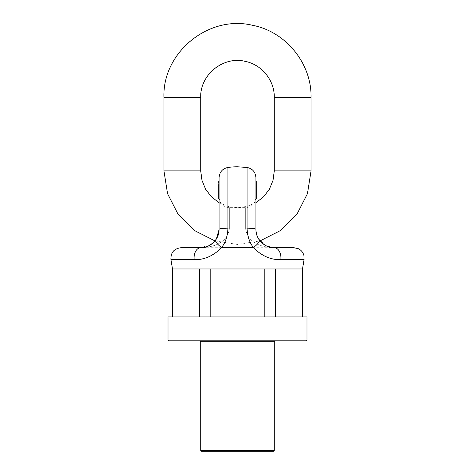 <?xml version="1.0" encoding="UTF-8"?>
<svg xmlns="http://www.w3.org/2000/svg" width="475" height="475" viewBox="0 0 475 475"><rect width="100%" height="100%" fill="white"/><g stroke="black" fill="none" stroke-linecap="round" stroke-linejoin="round"><path stroke-width="0.36" stroke-dasharray="2.38 1.78" d="M275.102 340.902L199.898 340.902M168.839 340.902L306.161 340.902M168.019 316.926L306.981 316.926M275.458 316.926L210.775 316.926L275.458 316.926L275.458 268.969L210.775 268.969L210.775 316.926L172.817 316.926L210.775 316.926M172.817 316.926L172.49 316.926L172.817 316.926L172.817 268.969L302.51 268.969L302.183 268.969L302.183 316.926L302.51 316.926L302.183 316.926M199.542 316.926L199.542 268.969L264.225 268.969L264.225 316.926M274.283 450.431L200.717 450.431M201.537 451.25L273.463 451.25M256.298 187.589L256.298 196.769L256.298 194.026L255.894 194.026L255.894 190.137L255.894 193.895L256.298 193.895L256.298 190.137L256.298 197.885L256.298 188.979L255.894 188.979L255.894 197.885L255.894 194.026L255.894 196.769L255.894 194.75L256.298 195.011L255.894 194.75L255.894 185.933L255.894 229.324L255.894 202.736L247.018 206.411L237.5 207.664L227.982 206.411L219.106 202.736M255.894 196.816L256.298 196.769L255.894 196.816M256.298 188.991L256.298 187.566L255.894 187.566L255.894 191.455L255.894 184.057L255.894 189.751L256.298 189.768L256.298 181.397M255.894 191.318L255.894 189.157L256.298 189.157L255.894 189.24L255.894 191.348L256.298 191.348L256.298 190.92L255.894 191.318M255.894 192.719L255.894 192.209L256.298 192.209L256.298 192.719L255.894 192.719M255.894 184.977L255.894 185.933L256.298 185.933M255.894 184.805L255.894 187.874L255.894 184.805L256.298 184.805L256.298 187.874L256.298 184.805M255.894 182.952L255.894 186.016L255.894 182.952L256.298 182.952L256.298 186.016L256.298 182.952M255.894 181.397L255.894 184.46L255.894 181.397M256.298 198.752L256.298 187.874L255.894 187.874L255.894 198.752L255.894 184.057M256.298 186.544L256.298 193.236L256.298 185.125L255.894 185.125L255.894 193.236L255.894 191.977L255.894 192.5L256.298 192.5L256.298 191.977L255.894 191.977L255.894 184.941L256.298 184.941L256.298 186.544L255.894 186.544M255.894 188.403L256.298 188.165L255.894 188.403M255.894 186.449L256.298 186.058L256.298 186.972L255.894 186.984L256.298 186.972L256.298 186.058L255.894 186.449M255.894 187.91L256.298 187.874L255.894 187.874M256.298 194.934L255.894 194.922M273.754 247.713L265.673 245.581L258.489 238.753M258.139 238.135L255.894 229.324C257.349 244.334 267.36 247.362 274.283 247.718L272.294 247.612M214.991 240.92L237.5 244.447L260.009 240.92L259.32 240.023C257.118 236.96 255.972 233.391 255.894 229.324A10.218 1.211 0 0 0 247.083 228.131C247.172 235.38 249.256 241.882 253.341 247.635C261.879 256.061 271.047 260.051 280.85 259.605A10.218 6.656 90 0 0 274.283 247.718C263.465 247.416 247.813 244.049 245.676 228.772C247.813 244.049 263.465 247.416 274.283 247.718L200.717 247.718C211.535 247.416 227.187 244.049 229.324 228.772C227.187 244.049 211.535 247.416 200.717 247.718L211.506 244.221L201.02 247.713M266.813 246.133L262.8 243.693M170.941 259.605L194.15 259.605C203.989 260.033 213.156 256.043 221.659 247.635C225.744 241.882 227.828 235.38 227.917 228.131L227.917 206.393M247.083 167.461L247.083 228.131M293.978 247.718L274.283 247.718M256.298 187.655L256.298 191.455L255.894 191.449L256.298 191.455L255.894 191.455L256.298 191.455L256.298 185.761L255.894 185.761L256.298 185.761L256.298 187.013L255.894 187.013L255.894 188.64L255.894 186.016L256.298 186.016L256.298 187.655L255.894 187.655M256.298 189.917L256.298 184.062L256.298 188.913L255.894 188.913L255.894 190.137L256.298 190.137L256.298 188.676L256.298 189.917L255.894 189.917M256.298 188.64L255.894 188.64M256.298 188.355L255.894 188.355M256.298 189.662L255.894 189.662M256.298 189.483L255.894 189.483M256.298 189.638L255.894 189.638M256.298 186.996L256.298 186.236L255.894 186.236L255.894 186.996L256.298 186.996L255.894 187.013M256.298 189.24L256.298 191.348L255.894 190.92L256.298 190.926L256.298 189.24M256.298 193.236L255.894 193.236M256.298 192.927L255.894 192.927M256.298 187.494L255.894 187.494M256.298 188.278L255.894 188.278L256.298 188.272M256.298 189.477L255.894 189.477M256.298 189.78L255.894 189.78M256.298 195.73L255.894 195.73M256.298 194.726L255.894 194.726M256.298 197.885L255.894 197.885L256.298 197.885M256.298 192.767L256.298 194.239L255.894 194.239L255.894 188.902L255.894 192.767L256.298 192.767L256.298 188.902L256.298 192.767M256.298 189.84L255.894 189.84L256.298 189.852M256.298 198.212L255.894 198.212M259.32 240.023A10.218 2.725 -35.6 0 1 253.341 247.635L221.659 247.635A10.218 2.725 35.6 0 1 215.68 240.023L212.2 243.693M245.676 228.772A10.218 0.552 0 0 1 255.894 229.324A10.218 0.552 180 0 0 245.676 228.772L245.676 207.664L245.676 228.772M219.106 197.885L219.106 197.268M219.106 196.816L218.702 196.769L219.106 196.816M219.106 194.75L218.702 195.011L219.106 194.75M218.702 184.805L218.702 187.874L218.702 187.566L219.106 187.874L219.106 184.805L219.106 198.752L219.106 184.057L219.106 191.455L219.106 184.057L219.106 189.751L218.702 189.751L219.106 189.751L218.702 189.768L218.702 184.057L219.106 184.057L218.702 184.057L218.702 189.78L219.106 189.78M218.702 188.355L218.702 192.209L218.702 189.483L218.702 191.318L219.106 191.318L219.106 189.157L218.702 189.157L219.106 189.24L219.106 191.348L218.702 191.348L218.702 188.355L219.106 188.355M219.106 192.719L219.106 192.209L218.702 192.209L218.702 192.719L219.106 192.719M219.106 184.977L219.106 185.933L218.702 185.933L218.702 184.977L219.106 184.977M219.106 182.952L219.106 181.397M219.106 177.579L219.106 229.324C219.028 233.385 217.888 236.954 215.68 240.023M218.702 186.544L218.702 193.236L218.702 185.125L219.106 185.125L219.106 193.236L219.106 191.977L219.106 192.5L218.702 192.5L218.702 191.977L219.106 191.977L219.106 184.941L218.702 184.941L218.702 186.544L219.106 186.544M219.106 188.403L218.702 188.165L219.106 188.403M219.106 186.449L218.702 186.058L218.702 186.972L219.106 186.984L218.702 186.972L218.702 186.058L219.106 186.449M218.702 188.991L218.702 189.852L219.106 189.852L219.106 187.874L218.702 187.934L218.702 189.84L219.106 189.84L219.106 188.991L218.702 188.991L218.702 189.483L219.106 189.483L218.702 189.483L218.702 198.752M218.702 198.212L218.702 194.934L219.106 194.922M208.192 246.127L200.717 247.718L181.023 247.718M216.428 238.895L211.933 243.901L216.683 238.456L219.106 229.324A10.218 1.211 180 0 1 227.917 228.131M218.702 181.397L218.702 182.928M218.702 182.952L218.702 184.484M218.702 189.917L218.702 184.057L219.106 184.057L218.702 184.057L218.702 188.913L219.106 188.913L219.106 193.895L219.106 190.137L218.702 190.137L218.702 194.043L219.106 194.026L218.702 193.895L218.702 188.676L218.702 189.917L219.106 189.917M218.702 187.655L218.702 191.455L219.106 191.449L218.702 191.455L219.106 191.455L218.702 191.455L218.702 185.761L219.106 185.761L218.702 185.761L218.702 187.013L219.106 187.013L219.106 188.64L219.106 186.016L218.702 186.016L218.702 187.655L219.106 187.655M218.702 184.062L219.106 184.062L218.702 184.062M218.702 188.64L219.106 188.64M218.702 189.662L219.106 189.662M218.702 189.638L219.106 189.638M218.702 186.996L218.702 186.236L219.106 186.236L219.106 186.996L218.702 186.996L219.106 187.013M218.702 189.24L218.702 191.348L219.106 190.92L218.702 190.926L218.702 189.24M218.702 193.236L219.106 193.236M218.702 192.927L219.106 192.927M218.702 187.494L219.106 187.494M218.702 188.278L219.106 188.278L218.702 188.272M218.702 189.78L218.702 196.769L218.702 195.73L219.106 195.73M218.702 195.73L218.702 194.726L219.106 194.726M218.702 194.726L218.702 197.885M218.702 192.767L218.702 194.239L219.106 194.239L219.106 188.902L219.106 192.767L218.702 192.767L218.702 188.902L218.702 192.767M218.702 194.934L218.702 187.874L219.106 187.91M219.106 187.874L218.702 187.91M194.15 259.605A10.218 6.656 90 0 1 200.717 247.718L200.717 247.718M229.324 228.772A10.218 0.552 0 0 0 219.106 229.324A10.218 0.552 180 0 1 229.324 228.772L229.324 207.664L229.324 228.772M306.981 340.082L168.019 340.082M200.717 341.721L274.283 341.721M280.85 259.605L304.059 259.605M256.298 186.414L255.894 186.414M256.298 191.484L255.894 191.484M256.298 192.155L255.894 192.155M256.298 187.061L255.894 187.061M256.298 185.957L255.894 185.957L256.298 185.968M256.298 197.268L255.894 197.268M256.298 196.044L255.894 196.044M256.298 190.22L255.894 190.22M256.298 188.902L255.894 188.902M218.702 186.414L219.106 186.414M218.702 191.484L219.106 191.484M218.702 192.155L219.106 192.155M218.702 187.061L219.106 187.061M218.702 185.957L219.106 185.957L218.702 185.968M218.702 196.044L219.106 196.044M218.702 190.22L219.106 190.22M218.702 188.902L219.106 188.902M200.717 170.881L163.934 170.881M200.717 97.316L163.934 97.316M274.283 170.881L311.066 170.881M274.283 97.316L311.066 97.316M255.894 197.446C255.283 203.656 251.881 207.058 245.676 207.664L229.324 207.664C223.119 207.058 219.717 203.656 219.106 197.446M256.298 184.46L255.894 184.46M256.298 191.651L255.894 191.651M256.298 186.016L255.894 186.016M256.298 191.585L255.894 191.585M256.298 188.302L255.894 188.302M256.298 188.112L255.894 188.112M256.298 189.27L255.894 189.27M256.298 194.043L255.894 194.043M256.298 188.676L255.894 188.676L256.298 188.676M268.132 246.656L263.952 244.542L268.132 246.656M272.228 247.6L268.512 246.786L272.228 247.6M218.702 184.46L219.106 184.46M218.702 191.651L219.106 191.651M218.702 186.016L219.106 186.016M218.702 191.585L219.106 191.585M218.702 188.302L219.106 188.302M218.702 188.112L219.106 188.112M218.702 189.27L219.106 189.27M218.702 194.043L219.106 194.043M218.702 188.676L219.106 188.676L218.702 188.676M218.702 187.589L219.106 187.589M211.048 244.542L206.868 246.656L211.048 244.542M206.488 246.786L202.706 247.612L206.488 246.786"/><path stroke-width="0.71" d="M199.898 340.902L275.102 340.902L274.283 341.721L200.717 341.721L199.898 340.902M306.161 340.902L168.839 340.902L168.019 340.082L306.981 340.082L306.161 340.902M306.981 340.082L306.981 316.926L168.019 316.926L168.019 340.082M172.817 316.926L172.817 268.969L172.49 268.969L170.941 259.605C170.662 252.558 174.022 248.597 181.023 247.718L200.717 247.718C205.794 248.116 210.781 245.551 215.68 240.023C217.882 236.96 219.028 233.391 219.106 229.324L219.106 177.579C219.533 172.021 222.472 168.649 227.917 167.461L227.917 228.131C227.828 235.38 225.744 241.882 221.659 247.635C213.121 256.061 203.953 260.051 194.15 259.605A10.218 6.656 -90 0 1 200.717 247.718L201.02 247.713M210.775 316.926L210.775 268.969L199.542 268.969L199.542 316.926M275.458 316.926L275.458 268.969L264.225 268.969L264.225 316.926M302.51 316.926L302.51 268.969L302.183 268.969L302.183 316.926M274.283 450.431L273.463 451.25L201.537 451.25L200.717 450.431L274.283 450.431L274.283 341.721M255.894 181.397L256.298 181.397L256.298 184.057L255.894 184.057L255.894 177.579L255.894 229.324L255.894 198.752L255.894 202.736L263.512 196.893L269.355 189.276L273.03 180.405L274.283 170.881L274.283 97.316C274.592 80.358 261.63 64.434 244.958 61.299C223.113 55.997 199.957 74.842 200.717 97.316L163.934 97.316L163.934 170.881L200.717 170.881L200.717 97.316M255.894 188.991L255.894 187.91L256.298 187.91L256.298 188.991L255.894 188.991M172.49 316.926L172.49 268.969L302.51 268.969L304.059 259.605L280.85 259.605C271.011 260.033 261.844 256.043 253.341 247.635C249.256 241.882 247.172 235.38 247.083 228.131A10.218 1.211 180 0 1 255.894 229.324C255.972 233.385 257.112 236.954 259.32 240.023C264.195 245.539 269.183 248.104 274.283 247.718L274.17 247.718M258.489 238.753L258.139 238.135M272.294 247.612L266.813 246.133M262.8 243.693L260.009 240.92L280.594 230.506L296.946 214.219L307.45 193.669L311.066 170.881L274.283 170.881M227.917 206.393L227.917 167.461A69.481 69.481 0 0 1 237.5 166.796L247.083 167.461C252.528 168.649 255.467 172.021 255.894 177.579M247.083 228.131L247.083 167.461M280.85 259.605A10.218 6.656 -90 0 0 274.283 247.718L293.978 247.718L298.437 248.74C301.31 250.212 303.145 252.51 303.935 255.645L304.059 259.605M255.894 187.589L256.298 187.589L256.298 184.062L255.894 184.057L256.298 184.057L255.894 184.062M256.298 188.991L256.298 189.483L255.894 189.483M256.298 189.483L256.298 198.752L255.894 198.752M215.68 240.023A10.218 2.725 35.6 0 0 221.659 247.635L253.341 247.635A10.218 2.725 -35.6 0 0 259.32 240.023M218.702 197.268L219.106 197.268L219.106 197.885L218.702 197.885L218.702 189.477L219.106 189.477M218.702 187.874L219.106 187.874L219.106 188.979L218.702 188.979L218.702 184.805L219.106 184.805M218.702 182.928L218.702 181.397L219.106 181.397L218.702 184.484M212.2 243.693L208.192 246.127M211.506 244.221L211.933 243.901L211.506 244.221M227.917 228.131A10.218 1.211 0 0 0 219.106 229.324L216.428 238.895M218.702 189.477L218.702 188.979M219.106 198.212L218.702 198.212L218.702 198.752L219.106 198.752M218.702 198.212L219.106 197.885M194.15 259.605L170.941 259.605M311.066 170.881L311.066 97.316L274.283 97.316M200.717 450.431L200.717 341.721M256.298 184.977L255.894 184.977M202.706 247.612L200.759 247.718L202.706 247.612M214.991 240.92L194.406 230.506L178.054 214.219L167.556 193.675L163.934 170.881M219.106 202.736L211.494 196.893L205.645 189.276L201.97 180.405L200.717 170.881M311.066 97.316C311.689 63.401 285.754 31.546 252.421 25.276C208.721 14.677 162.414 52.375 163.934 97.316"/></g></svg>
